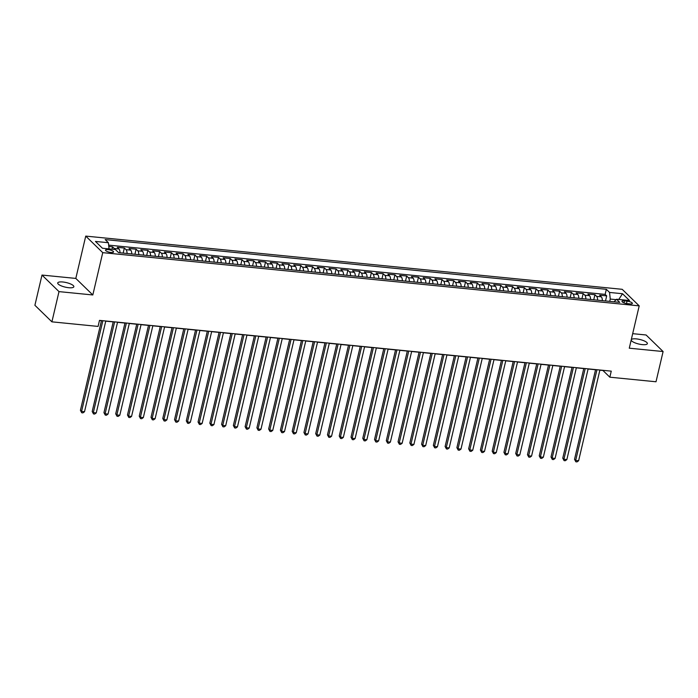 <?xml version="1.0" encoding="UTF-8"?>
<svg xmlns="http://www.w3.org/2000/svg" width="698" height="698" viewBox="0 0 698 698"><rect width="100%" height="100%" fill="white"/><g stroke="black" fill="none" stroke-linecap="round" stroke-linejoin="round"><path stroke-width="1.05" d="M68.727 287.716A8.289 2.338 13.2 0 0 73.848 286.747A8.289 2.338 13.2 0 0 62.846 281.992A8.289 2.338 13.2 0 0 57.725 282.96A8.289 2.338 13.2 0 0 68.727 287.716M642.247 344.611A8.289 2.338 13.2 0 0 647.369 343.643A8.289 2.338 13.2 0 0 636.358 338.888A8.289 2.338 13.2 0 0 631.236 339.856A8.289 2.338 13.2 0 0 642.247 344.611M111.008 252.467A4.144 1.169 13.2 0 0 113.565 251.978A4.144 1.169 13.2 0 0 108.068 249.605A4.144 1.169 13.2 0 0 105.503 250.085A4.144 1.169 13.2 0 0 111.008 252.467M41.993 275.064L58.998 291.616L92.817 294.966L75.812 278.415L41.993 275.064L34.9 305.288L51.905 321.839L98.078 326.42L99.5 320.373L611.256 371.144L609.834 377.19L656.007 381.771L663.1 351.539L646.095 334.988L632.685 333.661M75.812 278.415L85.741 236.099L622.197 289.312L639.202 305.864L102.746 252.65L85.741 236.099M602.339 300.646A5.174 2.111 -84.3 0 0 601.31 296.816L599.634 295.184L606.693 295.882L605.506 300.96M597.628 300.175A5.174 2.111 -84.3 0 0 596.607 296.353L594.932 294.722L593.736 299.791M594.932 294.722L587.873 294.015L589.548 295.655A5.174 2.111 -84.3 0 1 590.569 299.477M578.808 298.308A5.174 2.111 -84.3 0 0 577.778 294.486L576.103 292.855L583.162 293.553L581.975 298.622M567.046 297.139A5.174 2.111 -84.3 0 0 566.017 293.317L564.342 291.685L571.4 292.383L570.214 297.453M555.276 295.978A5.174 2.111 -84.3 0 0 554.256 292.148L552.572 290.516L559.63 291.214L558.444 296.292M543.515 294.809A5.174 2.111 -84.3 0 0 542.486 290.979L540.81 289.347L547.869 290.054L546.682 295.123M531.754 293.64A5.174 2.111 -84.3 0 0 530.724 289.818L529.049 288.187L536.108 288.885L534.912 293.954M519.984 292.471A5.174 2.111 -84.3 0 0 518.963 288.649L517.279 287.018L524.338 287.716L523.151 292.785M508.223 291.302A5.174 2.111 -84.3 0 0 507.193 287.48L505.518 285.848L512.576 286.546L511.39 291.616M496.453 290.141A5.174 2.111 -84.3 0 0 495.432 286.311L493.756 284.679L500.815 285.386L499.62 290.455M484.691 288.972A5.174 2.111 -84.3 0 0 483.67 285.15L481.986 283.519L489.045 284.217L487.858 289.286M472.93 287.803A5.174 2.111 -84.3 0 0 471.9 283.981L470.225 282.35L477.284 283.048L476.097 288.117M461.16 286.634A5.174 2.111 -84.3 0 0 460.139 282.812L458.464 281.181L465.522 281.879L464.327 286.948M449.399 285.473A5.174 2.111 -84.3 0 0 448.369 281.643L446.694 280.011L453.752 280.718L452.566 285.787M437.637 284.304A5.174 2.111 -84.3 0 0 436.608 280.483L434.933 278.842L441.991 279.549L440.804 284.618M425.867 283.135A5.174 2.111 -84.3 0 0 424.846 279.313L423.163 277.682L430.221 278.38L429.034 283.449M414.106 281.966A5.174 2.111 -84.3 0 0 413.076 278.144L411.401 276.513L418.46 277.211L417.273 282.28M402.345 280.805A5.174 2.111 -84.3 0 0 401.315 276.975L399.64 275.344L406.698 276.042L405.503 281.12M390.575 279.636A5.174 2.111 -84.3 0 0 389.554 275.815L387.87 274.174L394.928 274.881L393.742 279.95M378.813 278.467A5.174 2.111 -84.3 0 0 377.784 274.646L376.109 273.014L383.167 273.712L381.981 278.781M367.043 277.298A5.174 2.111 -84.3 0 0 366.022 273.476L364.347 271.845L371.406 272.543L370.21 277.612M355.282 276.138A5.174 2.111 -84.3 0 0 354.261 272.307L352.577 270.676L359.636 271.374L358.449 276.452M343.521 274.968A5.174 2.111 -84.3 0 0 342.491 271.147L340.816 269.507L347.874 270.213L346.688 275.282M331.751 273.799A5.174 2.111 -84.3 0 0 330.73 269.978L329.055 268.346L336.113 269.044L334.918 274.113M319.989 272.63A5.174 2.111 -84.3 0 0 318.96 268.809L317.285 267.177L324.343 267.875L323.157 272.944M308.228 271.47A5.174 2.111 -84.3 0 0 307.199 267.639L305.523 266.008L312.582 266.706L311.395 271.784M296.458 270.3A5.174 2.111 -84.3 0 0 295.437 266.47L293.753 264.839L300.812 265.545L299.625 270.615M284.697 269.131A5.174 2.111 -84.3 0 0 283.667 265.31L281.992 263.678L289.051 264.376L287.864 269.445M272.935 267.962A5.174 2.111 -84.3 0 0 271.906 264.141L270.231 262.509L277.289 263.207L276.094 268.276M261.165 266.802A5.174 2.111 -84.3 0 0 260.145 262.971L258.461 261.34L265.519 262.038L264.333 267.116M249.404 265.633A5.174 2.111 -84.3 0 0 248.375 261.802L246.699 260.171L253.758 260.877L252.571 265.947M237.643 264.463A5.174 2.111 -84.3 0 0 236.613 260.642L234.938 259.01L241.997 259.708L240.801 264.778M225.873 263.294A5.174 2.111 -84.3 0 0 224.852 259.473L223.168 257.841L230.227 258.539L229.04 263.608M214.112 262.125A5.174 2.111 -84.3 0 0 213.082 258.304L211.407 256.672L218.465 257.37L217.279 262.439M202.341 260.965A5.174 2.111 -84.3 0 0 201.321 257.134L199.645 255.503L206.704 256.21L205.509 261.279M190.58 259.796A5.174 2.111 -84.3 0 0 189.551 255.974L187.875 254.334L194.934 255.04L193.747 260.11M178.819 258.626A5.174 2.111 -84.3 0 0 177.789 254.805L176.114 253.173L183.173 253.871L181.986 258.941M167.049 257.457A5.174 2.111 -84.3 0 0 166.028 253.636L164.344 252.004L171.411 252.702L170.216 257.771M155.288 256.297A5.174 2.111 -84.3 0 0 154.258 252.467L152.583 250.835L159.641 251.533L158.455 256.611M143.526 255.128A5.174 2.111 -84.3 0 0 142.497 251.306L140.822 249.666L147.88 250.373L146.685 255.442M131.756 253.959A5.174 2.111 -84.3 0 0 130.735 250.137L129.051 248.505L136.11 249.203L134.923 254.273M119.995 252.789A5.174 2.111 -84.3 0 0 118.965 248.968L117.29 247.336L124.349 248.034L123.162 253.104M627.04 301.126L624.457 300.864A4.013 1.134 13.2 0 0 621.97 301.335A4.013 1.134 13.2 0 0 627.301 303.639L629.893 303.9A4.013 1.134 13.2 0 0 632.371 303.429A4.013 1.134 13.2 0 0 627.04 301.126L626.481 303.534M616.151 299.651L610.261 299.067L609.563 292.445L606.344 289.312L105.18 239.589L108.391 242.721L95.452 241.438L102.44 248.235L115.379 249.526L118.599 252.65L619.763 302.374L616.543 299.241L614.048 301.806M609.563 292.445L622.503 293.727L629.491 300.524L616.543 299.241M606.693 295.882L605.149 294.39L108.652 245.129M114.847 249.474A5.174 2.111 95.7 0 0 114.263 248.505L112.587 246.865L108.792 246.49M124.349 248.034L126.024 249.666A5.174 2.111 95.7 0 1 127.053 253.496M136.11 249.203L137.794 250.835A5.174 2.111 95.7 0 1 138.815 254.657M147.88 250.373L149.555 252.004A5.174 2.111 95.7 0 1 150.585 255.826M159.641 251.533L161.317 253.173A5.174 2.111 95.7 0 1 162.346 256.995M171.411 252.702L173.087 254.334A5.174 2.111 95.7 0 1 174.107 258.164M183.173 253.871L184.848 255.503A5.174 2.111 95.7 0 1 185.877 259.324M194.934 255.04L196.618 256.672A5.174 2.111 95.7 0 1 197.639 260.494M206.704 256.21L208.379 257.841A5.174 2.111 95.7 0 1 209.4 261.663M218.465 257.37L220.14 259.002A5.174 2.111 95.7 0 1 221.17 262.832M230.227 258.539L231.911 260.171A5.174 2.111 95.7 0 1 232.931 263.992M241.997 259.708L243.672 261.34A5.174 2.111 95.7 0 1 244.701 265.161M253.758 260.877L255.433 262.509A5.174 2.111 95.7 0 1 256.463 266.331M265.519 262.038L267.203 263.67A5.174 2.111 95.7 0 1 268.224 267.5M277.289 263.207L278.964 264.839A5.174 2.111 95.7 0 1 279.994 268.669M289.051 264.376L290.726 266.008A5.174 2.111 95.7 0 1 291.755 269.829M300.812 265.545L302.496 267.177A5.174 2.111 95.7 0 1 303.517 270.999M312.582 266.706L314.257 268.346A5.174 2.111 95.7 0 1 315.287 272.168M324.343 267.875L326.018 269.507A5.174 2.111 95.7 0 1 327.048 273.337M336.113 269.044L337.788 270.676A5.174 2.111 95.7 0 1 338.809 274.497M347.874 270.213L349.55 271.845A5.174 2.111 95.7 0 1 350.579 275.666M359.636 271.374L361.32 273.014A5.174 2.111 95.7 0 1 362.341 276.836M371.406 272.543L373.081 274.174A5.174 2.111 95.7 0 1 374.111 278.005M383.167 273.712L384.842 275.344A5.174 2.111 95.7 0 1 385.872 279.165M394.928 274.881L396.612 276.513A5.174 2.111 95.7 0 1 397.633 280.334M406.698 276.042L408.374 277.682A5.174 2.111 95.7 0 1 409.403 281.503M418.46 277.211L420.135 278.842A5.174 2.111 95.7 0 1 421.164 282.673M430.221 278.38L431.905 280.011A5.174 2.111 95.7 0 1 432.926 283.833M441.991 279.549L443.666 281.181A5.174 2.111 95.7 0 1 444.696 285.002M453.752 280.718L455.428 282.35A5.174 2.111 95.7 0 1 456.457 286.171M465.522 281.879L467.198 283.51A5.174 2.111 95.7 0 1 468.218 287.34M477.284 283.048L478.959 284.679A5.174 2.111 95.7 0 1 479.988 288.501M489.045 284.217L490.729 285.848A5.174 2.111 95.7 0 1 491.75 289.67M500.815 285.386L502.49 287.018A5.174 2.111 95.7 0 1 503.511 290.839M512.576 286.546L514.251 288.178A5.174 2.111 95.7 0 1 515.281 292.008M524.338 287.716L526.022 289.347A5.174 2.111 95.7 0 1 527.042 293.177M536.108 288.885L537.783 290.516A5.174 2.111 95.7 0 1 538.812 294.338M547.869 290.054L549.544 291.685A5.174 2.111 95.7 0 1 550.574 295.507M559.63 291.214L561.314 292.855A5.174 2.111 95.7 0 1 562.335 296.676M571.4 292.383L573.075 294.015A5.174 2.111 95.7 0 1 574.105 297.845M583.162 293.553L584.837 295.184A5.174 2.111 95.7 0 1 585.866 299.006M609.72 301.379L610.261 299.067M58.998 291.616L51.905 321.839M92.817 294.966L102.746 252.65M639.202 305.864L629.273 348.189L663.1 351.539M599.861 370.176L602.941 370.481L609.834 377.19M99.465 320.53L101.437 320.731M105.756 321.159L113.198 321.891M117.517 322.319L124.968 323.061M129.287 323.488L136.729 324.23M141.048 324.657L148.491 325.399M152.81 325.826L160.261 326.559M164.58 326.987L172.022 327.728M176.341 328.156L183.783 328.898M188.111 329.325L195.553 330.067M199.872 330.494L207.315 331.227M211.634 331.655L219.085 332.396M223.404 332.824L230.846 333.565M235.165 333.993L242.607 334.735M246.926 335.162L254.377 335.895M258.696 336.331L266.139 337.064M270.458 337.492L277.9 338.233M282.219 338.661L289.67 339.403M293.989 339.83L301.431 340.563M305.75 340.999L313.193 341.732M317.52 342.16L324.963 342.901M329.281 343.329L336.724 344.07M341.043 344.498L348.485 345.24M352.813 345.667L360.255 346.4M364.574 346.827L372.017 347.569M376.335 347.997L383.787 348.738M388.105 349.166L395.548 349.907M399.867 350.335L407.309 351.068M411.628 351.495L419.079 352.237M423.398 352.665L430.841 353.406M435.159 353.834L442.602 354.575M446.929 355.003L454.372 355.736M458.691 356.163L466.133 356.905M470.452 357.332L477.894 358.074M482.222 358.502L489.664 359.243M493.983 359.671L501.426 360.404M505.745 360.84L513.196 361.573M517.515 362L524.957 362.742M529.276 363.169L536.718 363.911M541.037 364.339L548.488 365.071M552.807 365.508L560.25 366.241M564.569 366.668L572.011 367.41M576.339 367.837L583.781 368.579M588.1 369.006L595.542 369.748M605.149 294.39L606.344 289.312M112.587 246.865L112.038 249.195M108.391 242.721L109.054 248.898M618.777 299.459L622.503 293.727M595.577 369.591L574.524 459.345L575.675 460.462L596.956 369.722M578.616 460.759L577.019 461.901L575.841 461.788L575.675 460.462L578.616 460.759L599.896 370.019M575.841 461.788L574.524 459.345M583.816 368.422L562.763 458.176L563.914 459.293L585.194 368.561M566.855 459.589L565.258 460.732L564.08 460.619L563.914 459.293L566.855 459.589L588.135 368.849M564.08 460.619L562.763 458.176M572.055 367.253L551.001 457.007L552.144 458.132L573.433 367.392M555.085 458.42L553.497 459.572L552.319 459.45L552.144 458.132L555.085 458.42L576.374 367.68M552.319 459.45L551.001 457.007M560.285 366.084L539.231 455.846L540.383 456.963L561.663 366.223M543.323 457.251L541.727 458.403L540.549 458.289L540.383 456.963L543.323 457.251L564.603 366.511M540.549 458.289L539.231 455.846M548.523 364.923L527.47 454.677L528.622 455.794L549.902 365.054M531.562 456.091L529.965 457.234L528.787 457.12L528.622 455.794L531.562 456.091L552.842 365.351M528.787 457.12L527.47 454.677M536.753 363.754L515.709 453.508L516.852 454.625L538.141 363.885M519.792 454.921L518.195 456.064L517.026 455.951L516.852 454.625L519.792 454.921L541.081 364.182M517.026 455.951L515.709 453.508M524.992 362.585L503.939 452.339L505.09 453.464L526.371 362.724M508.031 453.752L506.434 454.904L505.256 454.782L505.09 453.464L508.031 453.752L529.311 363.012M505.256 454.782L503.939 452.339M513.231 361.416L492.177 451.178L493.329 452.295L514.609 361.555M496.269 452.583L494.673 453.735L493.495 453.621L493.329 452.295L496.269 452.583L517.55 361.843M493.495 453.621L492.177 451.178M501.461 360.247L480.416 450.009L481.559 451.126L502.839 360.386M484.499 451.414L482.903 452.566L481.733 452.452L481.559 451.126L484.499 451.414L505.788 360.683M481.733 452.452L480.416 450.009M489.699 359.086L468.646 448.84L469.798 449.957L491.078 359.217M472.738 450.254L471.141 451.397L469.963 451.283L469.798 449.957L472.738 450.254L494.018 359.514M469.963 451.283L468.646 448.84M477.938 357.917L456.885 447.671L458.028 448.797L479.317 358.057M460.977 449.084L459.38 450.236L458.202 450.114L458.028 448.797L460.977 449.084L482.257 358.344M458.202 450.114L456.885 447.671M466.168 356.748L445.115 446.511L446.266 447.627L467.547 356.887M449.207 447.915L447.61 449.067L446.432 448.945L446.266 447.627L449.207 447.915L470.487 357.175M446.432 448.945L445.115 446.511M454.407 355.579L433.353 445.341L434.505 446.458L455.785 355.718M437.445 446.746L435.849 447.898L434.671 447.784L434.505 446.458L437.445 446.746L458.726 356.015M434.671 447.784L433.353 445.341M442.645 354.418L421.592 444.172L422.735 445.289L444.024 354.549M425.675 445.586L424.087 446.729L422.909 446.615L422.735 445.289L425.675 445.586L446.964 354.846M422.909 446.615L421.592 444.172M430.875 353.249L409.822 443.003L410.974 444.12L432.254 353.389M413.914 444.417L412.317 445.568L411.139 445.446L410.974 444.12L413.914 444.417L435.194 353.677M411.139 445.446L409.822 443.003M419.114 352.08L398.061 441.843L399.212 442.96L420.493 352.22M402.153 443.247L400.556 444.399L399.378 444.277L399.212 442.96L402.153 443.247L423.433 352.507M399.378 444.277L398.061 441.843M407.344 350.911L386.299 440.674L387.442 441.79L408.731 351.05M390.383 442.078L388.795 443.23L387.617 443.117L387.442 441.79L390.383 442.078L411.672 351.347M387.617 443.117L386.299 440.674M395.583 349.75L374.529 439.504L375.681 440.621L396.961 349.881M378.621 440.918L377.025 442.061L375.847 441.947L375.681 440.621L378.621 440.918L399.902 350.178M375.847 441.947L374.529 439.504M383.821 348.581L362.768 438.335L363.92 439.452L385.2 348.721M366.86 439.749L365.263 440.9L364.086 440.778L363.92 439.452L366.86 439.749L388.14 349.009M364.086 440.778L362.768 438.335M372.051 347.412L351.007 437.166L352.15 438.292L373.43 347.552M355.09 438.58L353.493 439.731L352.324 439.609L352.15 438.292L355.09 438.58L376.379 347.84M352.324 439.609L351.007 437.166M360.29 346.243L339.237 436.006L340.388 437.123L361.669 346.382M343.329 437.41L341.732 438.562L340.554 438.449L340.388 437.123L343.329 437.41L364.609 346.67M340.554 438.449L339.237 436.006M348.529 345.082L327.475 434.837L328.627 435.953L349.907 345.213M331.567 436.25L329.971 437.393L328.793 437.28L328.627 435.953L331.567 436.25L352.848 345.51M328.793 437.28L327.475 434.837M336.759 343.913L315.705 433.667L316.857 434.784L338.137 344.053M319.797 435.081L318.201 436.224L317.032 436.11L316.857 434.784L319.797 435.081L341.078 344.341M317.032 436.11L315.705 433.667M324.998 342.744L303.944 432.498L305.096 433.624L326.376 342.884M308.036 433.912L306.439 435.063L305.262 434.941L305.096 433.624L308.036 433.912L329.316 343.172M305.262 434.941L303.944 432.498M313.236 341.575L292.183 431.338L293.326 432.455L314.615 341.715M296.275 432.743L294.678 433.894L293.5 433.781L293.326 432.455L296.275 432.743L317.555 342.003M293.5 433.781L292.183 431.338M301.466 340.415L280.413 430.169L281.564 431.285L302.845 340.545M284.505 431.582L282.908 432.725L281.73 432.612L281.564 431.285L284.505 431.582L305.785 340.842M281.73 432.612L280.413 430.169M289.705 339.245L268.651 429L269.803 430.116L291.083 339.376M272.744 430.413L271.147 431.556L269.969 431.443L269.803 430.116L272.744 430.413L294.024 339.673M269.969 431.443L268.651 429M277.944 338.076L256.89 427.83L258.033 428.956L279.322 338.216M260.973 429.244L259.386 430.396L258.208 430.273L258.033 428.956L260.973 429.244L282.262 338.504M258.208 430.273L256.89 427.83M266.174 336.907L245.12 426.67L246.272 427.787L267.552 337.047M249.212 428.075L247.616 429.226L246.438 429.113L246.272 427.787L249.212 428.075L270.492 337.335M246.438 429.113L245.12 426.67M254.412 335.738L233.359 425.501L234.511 426.618L255.791 335.878M237.451 426.906L235.854 428.057L234.676 427.944L234.511 426.618L237.451 426.906L258.731 336.174M234.676 427.944L233.359 425.501M242.642 334.578L221.598 424.332L222.741 425.448L244.03 334.708M225.681 425.745L224.084 426.888L222.915 426.775L222.741 425.448L225.681 425.745L246.97 335.005M222.915 426.775L221.598 424.332M230.881 333.408L209.828 423.163L210.979 424.288L232.26 333.548M213.92 424.576L212.323 425.728L211.145 425.606L210.979 424.288L213.92 424.576L235.2 333.836M211.145 425.606L209.828 423.163M219.12 332.239L198.066 422.002L199.218 423.119L220.498 332.379M202.158 423.407L200.562 424.559L199.384 424.436L199.218 423.119L202.158 423.407L223.439 332.667M199.384 424.436L198.066 422.002M207.35 331.07L186.296 420.833L187.448 421.95L208.728 331.21M190.388 422.238L188.792 423.389L187.622 423.276L187.448 421.95L190.388 422.238L211.677 331.506M187.622 423.276L186.296 420.833M195.588 329.91L174.535 419.664L175.687 420.781L196.967 330.041M178.627 421.077L177.03 422.22L175.852 422.107L175.687 420.781L178.627 421.077L199.907 330.337M175.852 422.107L174.535 419.664M183.827 328.741L162.774 418.495L163.917 419.611L185.206 328.88M166.866 419.908L165.269 421.06L164.091 420.938L163.917 419.611L166.866 419.908L188.146 329.168M164.091 420.938L162.774 418.495M172.057 327.571L151.004 417.334L152.155 418.451L173.436 327.711M155.096 418.739L153.499 419.891L152.321 419.768L152.155 418.451L155.096 418.739L176.376 327.999M152.321 419.768L151.004 417.334M160.296 326.402L139.242 416.165L140.394 417.282L161.674 326.542M143.334 417.57L141.738 418.721L140.56 418.608L140.394 417.282L143.334 417.57L164.615 326.839M140.56 418.608L139.242 416.165M148.534 325.242L127.481 414.996L128.624 416.113L149.913 325.373M131.564 416.409L129.976 417.552L128.798 417.439L128.624 416.113L131.564 416.409L152.853 325.669M128.798 417.439L127.481 414.996M136.764 324.073L115.711 413.827L116.863 414.944L138.143 324.212M119.803 415.24L118.206 416.392L117.028 416.27L116.863 414.944L119.803 415.24L141.083 324.5M117.028 416.27L115.711 413.827M125.003 322.904L103.95 412.658L105.101 413.783L126.382 323.043M108.042 414.071L106.445 415.223L105.267 415.101L105.101 413.783L108.042 414.071L129.322 323.331M105.267 415.101L103.95 412.658M113.233 321.734L92.188 411.497L93.331 412.614L114.62 321.874M96.272 412.902L94.675 414.054L93.506 413.94L93.331 412.614L96.272 412.902L117.561 322.162M93.506 413.94L92.188 411.497M101.472 320.574L80.418 410.328L81.57 411.445L102.85 320.705M84.51 411.741L82.914 412.884L81.736 412.771L81.57 411.445L84.51 411.741L105.791 321.001M81.736 412.771L80.418 410.328M596.607 296.353L601.31 296.816M114.263 248.505L118.965 248.968M126.024 249.666L130.735 250.137M137.794 250.835L142.497 251.306M149.555 252.004L154.258 252.467M161.317 253.173L166.028 253.636M173.087 254.334L177.789 254.805M184.848 255.503L189.551 255.974M196.618 256.672L201.321 257.134M208.379 257.841L213.082 258.304M220.14 259.002L224.852 259.473M231.911 260.171L236.613 260.642M243.672 261.34L248.375 261.802M255.433 262.509L260.145 262.971M267.203 263.67L271.906 264.141M278.964 264.839L283.667 265.31M290.726 266.008L295.437 266.47M302.496 267.177L307.199 267.639M314.257 268.346L318.96 268.809M326.018 269.507L330.73 269.978M337.788 270.676L342.491 271.147M349.55 271.845L354.261 272.307M361.32 273.014L366.022 273.476M373.081 274.174L377.784 274.646M384.842 275.344L389.554 275.815M396.612 276.513L401.315 276.975M408.374 277.682L413.076 278.144M420.135 278.842L424.846 279.313M431.905 280.011L436.608 280.483M443.666 281.181L448.369 281.643M455.428 282.35L460.139 282.812M467.198 283.51L471.9 283.981M478.959 284.679L483.67 285.15M490.729 285.848L495.432 286.311M502.49 287.018L507.193 287.48M514.251 288.178L518.963 288.649M526.022 289.347L530.724 289.818M537.783 290.516L542.486 290.979M549.544 291.685L554.256 292.148M561.314 292.855L566.017 293.317M573.075 294.015L577.778 294.486M584.837 295.184L589.548 295.655M623.986 302.862L624.457 300.864"/></g></svg>
